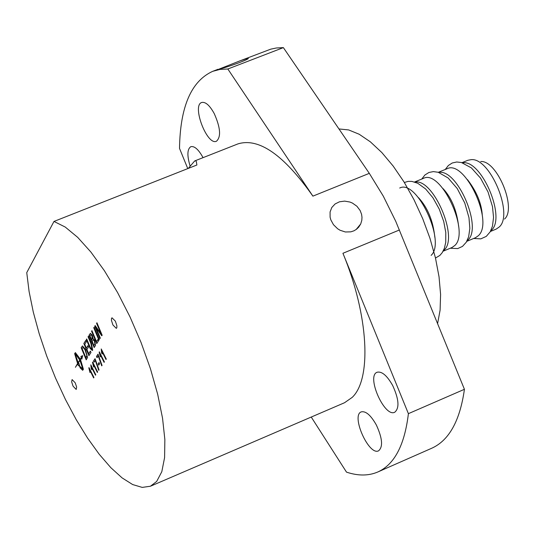 <?xml version="1.0" encoding="UTF-8"?>
<svg xmlns="http://www.w3.org/2000/svg" width="535" height="535" viewBox="0 0 535 535"><rect width="100%" height="100%" fill="white"/><g stroke="black" fill="none" stroke-linecap="round" stroke-linejoin="round"><path stroke-width="0.8" d="M106.084 359.353L102.198 351.569L102.198 354.023L101.603 352.826L101.235 348.947L106.291 359.052L105.99 359.5L102.051 351.629M102.212 353.709L101.282 349.034M85.373 349.288L87.526 357.487L86.215 359.834L81.153 347.696L82.477 345.924L85.373 349.288M86.316 359.68L81.293 347.636L82.504 345.918M85.995 357.908L86.851 355.467L84.978 349.783L83.039 347.329L82.082 348.519L85.995 357.908L86.958 356.183L86.851 355.467M86.991 355.407L85.118 349.729L83.179 347.275M83.126 369.384L80.043 360.242L78.264 362.864L78.612 363.546L78.872 363.131L79.916 366.756L77.782 364.83L77.702 363.74L75.408 367.324L77.575 363.486L74.639 353.655L75.375 352.618L80.344 359.166L81.32 357.641L80.912 356.417L82.724 355.668L81.828 359.159L81.42 357.935L80.471 359.42L83.406 369.284L82.671 370.3L79.936 367.659L80.497 366.789L83.126 369.384M82.738 370.26L80.076 367.598L80.551 366.863M81.875 358.818L81.42 357.935M81.935 356.25L82.671 355.802M80.344 359.166L81.46 357.581L81.073 356.43M75.509 367.164L77.715 363.432L74.78 353.602L75.448 352.598M79.835 366.522L77.923 364.776L78.19 364.362L77.702 363.74M78.137 362.616L79.916 359.988L75.054 353.488L78.137 362.616L79.775 360.048L75.054 353.488M82.985 369.444L79.902 360.302M88.482 347.055L86.924 349.495L88.69 353.735L90.395 351.094L90.977 352.485L88.91 355.675L83.828 343.477L85.767 340.414L86.342 341.805L84.757 344.299L86.342 348.104L87.9 345.663L88.482 347.055M87.947 345.764L86.342 348.104M89.011 355.514L83.828 343.477M83.968 343.416L85.807 340.514M90.435 351.194L88.69 353.735M92.374 350.478L90.214 348.305L86.476 339.451L86.737 339.043M91.9 349.087L91.03 343.477L88.208 336.716L88.476 336.301M91.438 343.416L92.702 350.151L92.308 350.512L90.074 348.365L86.336 339.511L86.697 338.943L90.442 347.824L92.06 348.92L90.89 343.537L88.068 336.776L88.429 336.201L91.438 343.416M93.077 338.662L94.688 340.313L95.524 345.449L94.167 347.549L89.037 335.244L90.395 333.345L92.201 335.111L93.077 338.662M94.274 347.389L89.178 335.184L90.468 333.318M93.953 345.583L94.909 343.978L94.32 340.909L93.271 339.839L92.174 341.337L93.953 345.583L94.909 343.978M95.049 343.918L94.461 340.849L93.344 339.819M91.592 339.939L92.174 339.029L91.906 335.739L90.943 334.729L89.98 336.074L91.732 339.879L92.314 338.969L92.047 335.679L91.01 334.716M96.828 343.437L91.719 331.178L91.98 330.764M96.507 341.624L97.932 339.417L98.52 340.822L96.728 343.597L91.572 331.239L91.94 330.663L96.507 341.624L97.972 339.518M99.303 339.611L98.935 340.186L93.759 327.781L94.127 327.206L99.303 339.611M99.035 340.026L93.759 327.781M93.906 327.728L94.173 327.306M100.052 338.448L94.916 326.129L95.223 325.648M101.857 335.659L95.798 327.333L100.312 338.046L99.951 338.608L94.769 326.189L95.163 325.568L101.015 333.86L96.581 323.334L96.942 322.759L102.145 335.218L101.77 335.799L95.798 327.333M101.015 333.86L96.721 323.274L96.982 322.859M89.98 372.233L89.011 367.592L93.953 377.516L93.658 377.951L89.813 370.22L89.967 372.554L88.823 367.879M93.759 377.804L89.813 370.22M95.598 375.055L91.779 367.391L91.786 369.792L91.204 368.615L90.83 364.816L95.785 374.767L95.498 375.202L91.639 367.451M91.799 369.478L90.876 364.903M93.632 366.696L92.662 362.021L97.637 371.999L97.343 372.44L93.471 364.669L93.618 367.017L92.475 362.309M97.444 372.293L93.471 364.669M94.193 362.048L93.652 360.964L95.096 358.764M98.841 370.193L95.404 360.363L94.1 362.195L93.511 361.018L95.049 358.671L99.049 369.886L98.748 370.34L95.263 360.423M99.637 363.767L98.728 365.137L98.112 363.9L99.015 362.529L99.637 363.767M98.821 364.99L98.112 363.9M98.253 363.847L99.062 362.623M97.163 357.534L96.614 356.444L98.072 354.223M101.837 365.719L98.38 355.835L97.062 357.688L96.474 356.504L98.025 354.137L102.045 365.405L101.737 365.866L98.239 355.895M100.326 356.564L99.349 351.816L104.385 361.901L104.084 362.349L100.165 354.498L100.312 356.878L99.162 352.11M104.185 362.202L100.165 354.498M53.988 221.436L26.75 272.629L29.097 291.548L33.297 312.126L39.222 333.786L46.692 355.956L55.513 378.044L65.444 399.471L76.231 419.681L87.593 438.125L99.236 454.282L110.845 467.684L122.1 477.895L132.667 484.563L142.216 487.398L150.442 486.228L156.668 481.46L161.804 471.709L164.593 457.599L164.86 439.563L162.546 418.203L157.685 394.295L150.449 368.749L141.086 342.574L129.978 316.827L117.566 292.538L104.365 270.663L90.89 252.045L77.682 237.346L65.23 227.047L53.988 221.436L196.88 165.007L196.338 161.53L195.77 160.921L194.707 160.941L188.273 168.411M115.393 321.181L116.891 325.808L116.831 327.714L116.322 328.37L112.925 324.979L111.427 320.358L111.487 318.452L111.996 317.79L115.393 321.181M75.228 382.846L76.639 387.119L76.197 389.453L73.061 386.17L71.657 381.903L72.098 379.569L75.228 382.846M399.705 188.032C416.758 178.717 446.25 241.773 431.123 255.376M414.973 182.134C433.029 177.954 458.709 237.179 444.317 249.872L443.294 250.821M414.538 181.994L423.446 178.369C440.813 168.933 470.278 231.775 454.837 245.485L451.948 247.531L443.08 251.229M438.834 172.464C457.224 168.532 482.577 227.288 467.958 240.014L467.042 240.87M438.332 172.303L447.046 168.752C464.728 159.196 494.173 221.838 478.417 235.654L475.475 237.721L466.787 241.345M462.568 162.847C481.279 159.162 506.297 217.457 491.458 230.217L490.655 230.973M461.986 162.667L467.918 160.253L471.375 159.624C490.348 157.932 513.794 214.542 499.262 226.96L496.273 229.047L490.368 231.508M480.704 161.523C497.008 160.119 516.984 208.349 504.532 219.056M219.083 69.102L240.222 60.743L247.872 58.261C252.025 58.422 225.569 67.932 219.083 69.102M360.149 210.536L361.573 214.301L361.994 217.324L361.807 220.306L360.71 223.944L358.717 227.134L356.531 229.234L353.996 230.792L350.84 231.842L345.349 231.976L340.093 230.264L337.645 228.773L333.472 224.7L330.824 219.858L330.102 217.203L330.082 211.947L331.807 207.486L335.104 203.955L339.464 201.802L344.66 201.113L349.97 202.049L352.425 203.073L356.925 206.256L360.149 210.536M376.379 425.058C382.431 438.292 383.167 446.879 378.593 450.811C368.876 456.094 350.746 415.367 361.245 411.883C365.806 410.847 370.849 415.24 376.379 425.058M190.032 165.796C186.962 155.431 187.23 149.058 190.828 146.677C194.493 145.854 198.572 149.512 203.059 157.651M214.207 113.527C220.487 127.658 221.236 136.893 216.461 141.233C207.092 145.928 191.63 105.402 201.688 102.493C205.48 101.63 209.653 105.308 214.207 113.527M392.677 385.494C398.936 399.177 399.625 408.091 394.743 412.238C384.478 417.748 366.054 375.911 377.121 372.246C381.863 371.143 387.046 375.563 392.677 385.494M150.442 486.228L344.54 402.728L352.19 397.391C371.885 378.967 368.675 315.269 342.928 253.282L408.399 413.662C404.641 445.093 394.435 464.534 377.79 471.99C368.548 475.949 358.116 475.996 346.506 472.137L311.243 417.053M240.222 60.743L270.75 49.16L276.301 47.996L283.369 47.615L369.31 173.347L383.294 196.138L395.726 221.276L464.427 389.299C459.966 420.838 449.039 440.499 431.631 448.29L377.79 471.99M187.772 168.605L179.513 148.396C180.161 106.799 191.216 81.113 212.662 71.342L219.945 69.41L227.836 68.995L312.895 196.138C283.804 154.836 258.793 137.428 237.874 143.922L194.707 160.941M227.836 68.995L283.369 47.615M408.399 413.662L464.427 389.299M437.603 323.555L440.098 310.16L440.593 294.411L439.034 276.796L435.45 257.87L429.953 238.262L422.704 218.628L413.95 199.629L403.992 181.907L393.165 166.051L381.843 152.562L370.401 141.862L359.212 134.258L348.626 129.925L338.963 128.948M342.928 253.282L399.424 229.99M312.895 196.138L369.31 173.347M421.774 179.044L424.917 174.992L428.896 172.491L433.363 171.601L438.225 172.277L448.136 177.981L457.231 188.541L464.761 202.999L468.968 217.645L469.844 228.371L468.653 236.724L466.279 242.215L462.481 246.408L457.706 248.588L450.283 248.227M443.074 188.628C451.56 197.803 456.75 210.402 458.649 226.419M404.353 182.495L408.098 181.385L411.856 181.398L417.761 183.271L425.613 188.955L432.949 197.783L439.235 209.058L443.722 221.457L445.795 232.551L445.735 242.388L444.378 248.28L442.258 252.607L439.89 255.402L435.497 258.051M418.51 197.676C427.679 207.633 433.123 220.841 434.841 237.306M445.254 169.481L448.377 165.482L452.215 163.001L456.709 161.998L461.397 162.506L471.388 167.896L480.517 178.095L488.047 192.011L492.481 206.61L493.544 217.411L492.474 226.151L490.194 231.822L486.282 236.383L480.825 238.864L473.682 238.47M482.303 215.531C481.614 203.561 476.692 191.61 467.53 179.693M247.993 58.596L247.872 58.261M360.71 223.958L356.096 229.562M212.662 71.342L218.166 69.229"/></g></svg>
